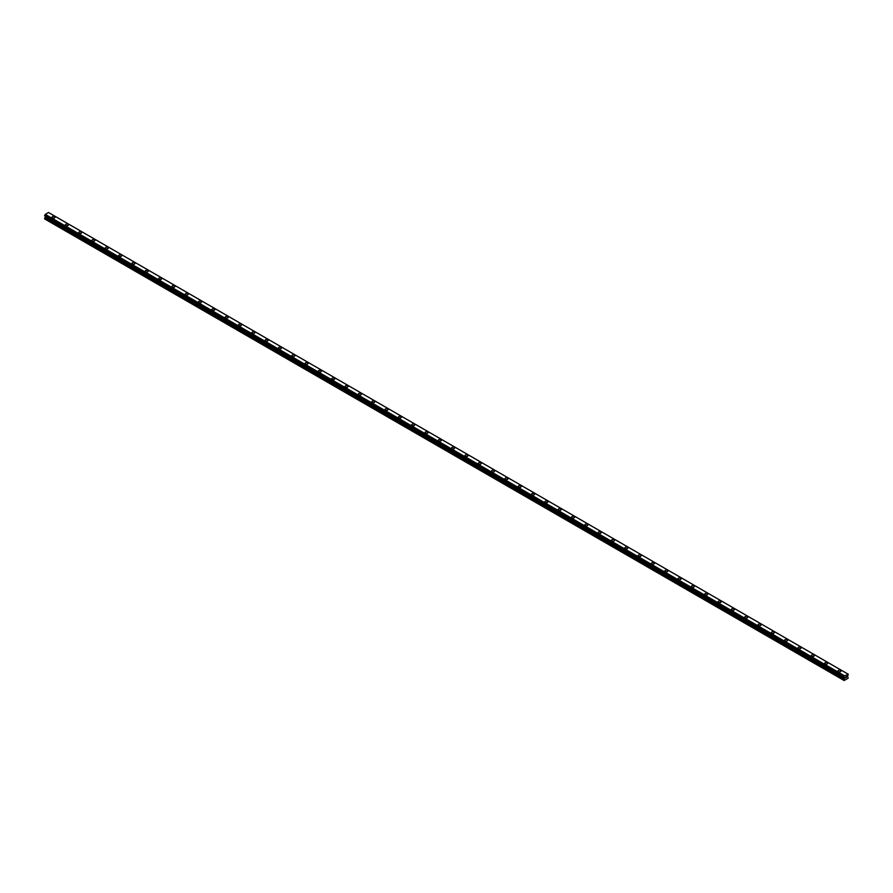 <?xml version="1.0" encoding="UTF-8"?>
<svg xmlns="http://www.w3.org/2000/svg" width="893" height="893" viewBox="0 0 893 893"><rect width="100%" height="100%" fill="white"/><g stroke="black" fill="none" stroke-linecap="round" stroke-linejoin="round"><path stroke-width="1.34" d="M52.04 217.267A1.496 0.86 180 0 1 52.955 216.474A1.496 0.86 180 0 1 54.585 216.653A1.496 0.86 180 0 1 55.02 217.267A1.496 0.86 180 0 1 54.105 218.059A1.496 0.86 180 0 1 52.475 217.87A1.496 0.86 180 0 1 52.04 217.267A1.496 0.86 180 0 1 52.955 216.474A1.496 0.86 180 0 1 54.585 216.653A1.496 0.86 180 0 1 55.02 217.267M65.356 224.958A1.496 0.86 180 0 1 66.283 224.165A1.496 0.86 180 0 1 67.901 224.344A1.496 0.86 180 0 1 68.348 224.958A1.496 0.86 180 0 1 67.421 225.75A1.496 0.86 180 0 1 65.792 225.561A1.496 0.86 180 0 1 65.356 224.958A1.496 0.86 180 0 1 66.283 224.165A1.496 0.86 180 0 1 67.901 224.344A1.496 0.86 180 0 1 68.348 224.958M78.684 232.649A1.496 0.86 180 0 1 79.6 231.856A1.496 0.86 180 0 1 81.23 232.035A1.496 0.86 180 0 1 81.665 232.649A1.496 0.86 180 0 1 80.738 233.441A1.496 0.86 180 0 1 79.12 233.252A1.496 0.86 180 0 1 78.684 232.649A1.496 0.86 180 0 1 79.6 231.856A1.496 0.86 180 0 1 81.23 232.035A1.496 0.86 180 0 1 81.665 232.649M92.001 240.34A1.496 0.86 180 0 1 92.928 239.536A1.496 0.86 180 0 1 94.546 239.726A1.496 0.86 180 0 1 94.982 240.34A1.496 0.86 180 0 1 94.066 241.132A1.496 0.86 180 0 1 92.437 240.943A1.496 0.86 180 0 1 92.001 240.34A1.496 0.86 180 0 1 92.928 239.547A1.496 0.86 180 0 1 94.546 239.726A1.496 0.86 180 0 1 94.982 240.34M105.318 248.031A1.496 0.86 180 0 1 106.245 247.227A1.496 0.86 180 0 1 107.874 247.417A1.496 0.86 180 0 1 108.31 248.031A1.496 0.86 180 0 1 107.383 248.823A1.496 0.86 180 0 1 105.765 248.634A1.496 0.86 180 0 1 105.318 248.031A1.496 0.86 180 0 1 106.245 247.238A1.496 0.86 180 0 1 107.874 247.417A1.496 0.86 180 0 1 108.31 248.031M118.646 255.722A1.496 0.86 180 0 1 119.562 254.918A1.496 0.86 180 0 1 121.191 255.108A1.496 0.86 180 0 1 121.627 255.722A1.496 0.86 180 0 1 120.711 256.514A1.496 0.86 180 0 1 119.082 256.324A1.496 0.86 180 0 1 118.646 255.722A1.496 0.86 180 0 1 119.562 254.929A1.496 0.86 180 0 1 121.191 255.108A1.496 0.86 180 0 1 121.627 255.722M131.963 263.413A1.496 0.86 180 0 1 132.89 262.609A1.496 0.86 180 0 1 134.508 262.799A1.496 0.86 180 0 1 134.943 263.413A1.496 0.86 180 0 1 134.028 264.205A1.496 0.86 180 0 1 132.398 264.015A1.496 0.86 180 0 1 131.963 263.413A1.496 0.86 180 0 1 132.89 262.62A1.496 0.86 180 0 1 134.508 262.799A1.496 0.86 180 0 1 134.943 263.413M145.291 271.104A1.496 0.86 180 0 1 146.206 270.3A1.496 0.86 180 0 1 147.836 270.49A1.496 0.86 180 0 1 148.271 271.104A1.496 0.86 180 0 1 147.345 271.896A1.496 0.86 180 0 1 145.726 271.706A1.496 0.86 180 0 1 145.291 271.104A1.496 0.86 180 0 1 146.206 270.311A1.496 0.86 180 0 1 147.836 270.49A1.496 0.86 180 0 1 148.271 271.104M158.608 278.795A1.496 0.86 180 0 1 159.523 277.991A1.496 0.86 180 0 1 161.153 278.181A1.496 0.86 180 0 1 161.588 278.795A1.496 0.86 180 0 1 160.673 279.587A1.496 0.86 180 0 1 159.043 279.397A1.496 0.86 180 0 1 158.608 278.795A1.496 0.86 180 0 1 159.523 278.002A1.496 0.86 180 0 1 161.153 278.181A1.496 0.86 180 0 1 161.588 278.795M171.925 286.486A1.496 0.86 180 0 1 172.851 285.682A1.496 0.86 180 0 1 174.47 285.872A1.496 0.86 180 0 1 174.916 286.486A1.496 0.86 180 0 1 173.99 287.278A1.496 0.86 180 0 1 172.36 287.088A1.496 0.86 180 0 1 171.925 286.486A1.496 0.86 180 0 1 172.851 285.693A1.496 0.86 180 0 1 174.47 285.872A1.496 0.86 180 0 1 174.916 286.486M185.253 294.177A1.496 0.86 180 0 1 186.168 293.373A1.496 0.86 180 0 1 187.798 293.563A1.496 0.86 180 0 1 188.233 294.177A1.496 0.86 180 0 1 187.307 294.969A1.496 0.86 180 0 1 185.688 294.779A1.496 0.86 180 0 1 185.253 294.177A1.496 0.86 180 0 1 186.168 293.384A1.496 0.86 180 0 1 187.798 293.563A1.496 0.86 180 0 1 188.233 294.177M198.57 301.867A1.496 0.86 180 0 1 199.496 301.064A1.496 0.86 180 0 1 201.115 301.254A1.496 0.86 180 0 1 201.55 301.867A1.496 0.86 180 0 1 200.635 302.66A1.496 0.86 180 0 1 199.005 302.47A1.496 0.86 180 0 1 198.57 301.867A1.496 0.86 180 0 1 199.496 301.075A1.496 0.86 180 0 1 201.115 301.254A1.496 0.86 180 0 1 201.55 301.867M211.887 309.558A1.496 0.86 180 0 1 212.813 308.755A1.496 0.86 180 0 1 214.432 308.945A1.496 0.86 180 0 1 214.878 309.558A1.496 0.86 180 0 1 213.952 310.351A1.496 0.86 180 0 1 212.333 310.161A1.496 0.86 180 0 1 211.887 309.558A1.496 0.86 180 0 1 212.813 308.766A1.496 0.86 180 0 1 214.432 308.945A1.496 0.86 180 0 1 214.878 309.558M225.215 317.249A1.496 0.86 180 0 1 226.13 316.446A1.496 0.86 180 0 1 227.76 316.635A1.496 0.86 180 0 1 228.195 317.249A1.496 0.86 180 0 1 227.28 318.042A1.496 0.86 180 0 1 225.65 317.852A1.496 0.86 180 0 1 225.215 317.249A1.496 0.86 180 0 1 226.13 316.457A1.496 0.86 180 0 1 227.76 316.635A1.496 0.86 180 0 1 228.195 317.249M238.531 324.94A1.496 0.86 180 0 1 239.458 324.137A1.496 0.86 180 0 1 241.077 324.326A1.496 0.86 180 0 1 241.512 324.94A1.496 0.86 180 0 1 240.597 325.733A1.496 0.86 180 0 1 238.967 325.543A1.496 0.86 180 0 1 238.531 324.94A1.496 0.86 180 0 1 239.458 324.148A1.496 0.86 180 0 1 241.077 324.326A1.496 0.86 180 0 1 241.512 324.94M251.859 332.631A1.496 0.86 180 0 1 252.775 331.828A1.496 0.86 180 0 1 254.405 332.017A1.496 0.86 180 0 1 254.84 332.631A1.496 0.86 180 0 1 253.913 333.424A1.496 0.86 180 0 1 252.295 333.234A1.496 0.86 180 0 1 251.859 332.631A1.496 0.86 180 0 1 252.775 331.839A1.496 0.86 180 0 1 254.405 332.017A1.496 0.86 180 0 1 254.84 332.631M265.176 340.322A1.496 0.86 180 0 1 266.092 339.519A1.496 0.86 180 0 1 267.721 339.708A1.496 0.86 180 0 1 268.157 340.322A1.496 0.86 180 0 1 267.241 341.115A1.496 0.86 180 0 1 265.612 340.925A1.496 0.86 180 0 1 265.176 340.322A1.496 0.86 180 0 1 266.092 339.53A1.496 0.86 180 0 1 267.721 339.708A1.496 0.86 180 0 1 268.157 340.322M278.493 348.013A1.496 0.86 180 0 1 279.42 347.21A1.496 0.86 180 0 1 281.038 347.399A1.496 0.86 180 0 1 281.474 348.013A1.496 0.86 180 0 1 280.558 348.806A1.496 0.86 180 0 1 278.929 348.616A1.496 0.86 180 0 1 278.493 348.013A1.496 0.86 180 0 1 279.42 347.221A1.496 0.86 180 0 1 281.038 347.399A1.496 0.86 180 0 1 281.474 348.013M291.821 355.704A1.496 0.86 180 0 1 292.737 354.901A1.496 0.86 180 0 1 294.366 355.09A1.496 0.86 180 0 1 294.802 355.704A1.496 0.86 180 0 1 293.875 356.497A1.496 0.86 180 0 1 292.257 356.307A1.496 0.86 180 0 1 291.821 355.704A1.496 0.86 180 0 1 292.737 354.912A1.496 0.86 180 0 1 294.366 355.09A1.496 0.86 180 0 1 294.802 355.704M305.138 363.395A1.496 0.86 180 0 1 306.053 362.591A1.496 0.86 180 0 1 307.683 362.781A1.496 0.86 180 0 1 308.118 363.395A1.496 0.86 180 0 1 307.203 364.188A1.496 0.86 180 0 1 305.573 363.998A1.496 0.86 180 0 1 305.138 363.395A1.496 0.86 180 0 1 306.053 362.591A1.496 0.86 180 0 1 307.683 362.781A1.496 0.86 180 0 1 308.118 363.395M318.455 371.086A1.496 0.86 180 0 1 319.381 370.282A1.496 0.86 180 0 1 321 370.472A1.496 0.86 180 0 1 321.447 371.086A1.496 0.86 180 0 1 320.52 371.879A1.496 0.86 180 0 1 318.901 371.689A1.496 0.86 180 0 1 318.455 371.086A1.496 0.86 180 0 1 319.381 370.282A1.496 0.86 180 0 1 321 370.472A1.496 0.86 180 0 1 321.447 371.086M331.783 378.777A1.496 0.86 180 0 1 332.698 377.973A1.496 0.86 180 0 1 334.328 378.163A1.496 0.86 180 0 1 334.763 378.777A1.496 0.86 180 0 1 333.837 379.57A1.496 0.86 180 0 1 332.218 379.38A1.496 0.86 180 0 1 331.783 378.777A1.496 0.86 180 0 1 332.698 377.973A1.496 0.86 180 0 1 334.328 378.163A1.496 0.86 180 0 1 334.763 378.777M345.1 386.457A1.496 0.86 180 0 1 346.026 385.664A1.496 0.86 180 0 1 347.645 385.854A1.496 0.86 180 0 1 348.08 386.468A1.496 0.86 180 0 1 347.165 387.261A1.496 0.86 180 0 1 345.535 387.071A1.496 0.86 180 0 1 345.1 386.457A1.496 0.86 180 0 1 346.026 385.664A1.496 0.86 180 0 1 347.645 385.854A1.496 0.86 180 0 1 348.08 386.457M358.417 394.148A1.496 0.86 180 0 1 359.343 393.355A1.496 0.86 180 0 1 360.973 393.545A1.496 0.86 180 0 1 361.408 394.159A1.496 0.86 180 0 1 360.482 394.952A1.496 0.86 180 0 1 358.863 394.762A1.496 0.86 180 0 1 358.417 394.148A1.496 0.86 180 0 1 359.343 393.355A1.496 0.86 180 0 1 360.973 393.545A1.496 0.86 180 0 1 361.408 394.148M371.745 401.839A1.496 0.86 180 0 1 372.66 401.046A1.496 0.86 180 0 1 374.29 401.236A1.496 0.86 180 0 1 374.725 401.85A1.496 0.86 180 0 1 373.81 402.643A1.496 0.86 180 0 1 372.18 402.453A1.496 0.86 180 0 1 371.745 401.839A1.496 0.86 180 0 1 372.66 401.046A1.496 0.86 180 0 1 374.29 401.236A1.496 0.86 180 0 1 374.725 401.839M385.062 409.53A1.496 0.86 180 0 1 385.988 408.737A1.496 0.86 180 0 1 387.607 408.927A1.496 0.86 180 0 1 388.042 409.541A1.496 0.86 180 0 1 387.127 410.334A1.496 0.86 180 0 1 385.497 410.144A1.496 0.86 180 0 1 385.062 409.53A1.496 0.86 180 0 1 385.988 408.737A1.496 0.86 180 0 1 387.607 408.927A1.496 0.86 180 0 1 388.042 409.53M398.39 417.232A1.496 0.86 180 0 1 399.305 416.428A1.496 0.86 180 0 1 400.935 416.618A1.496 0.86 180 0 1 401.37 417.232M400.935 416.618A1.496 0.86 180 0 1 401.37 417.221A1.496 0.86 180 0 1 400.444 418.024A1.496 0.86 180 0 1 398.825 417.835A1.496 0.86 180 0 1 398.39 417.221A1.496 0.86 180 0 1 399.305 416.428A1.496 0.86 180 0 1 400.935 416.618M411.706 424.912A1.496 0.86 180 0 1 412.622 424.119A1.496 0.86 180 0 1 414.252 424.309A1.496 0.86 180 0 1 414.687 424.923A1.496 0.86 180 0 1 413.772 425.715A1.496 0.86 180 0 1 412.142 425.526A1.496 0.86 180 0 1 411.706 424.912A1.496 0.86 180 0 1 412.622 424.119A1.496 0.86 180 0 1 414.252 424.309A1.496 0.86 180 0 1 414.687 424.912M425.023 432.603A1.496 0.86 180 0 1 425.95 431.81A1.496 0.86 180 0 1 427.568 432A1.496 0.86 180 0 1 428.015 432.614A1.496 0.86 180 0 1 427.088 433.406A1.496 0.86 180 0 1 425.459 433.217A1.496 0.86 180 0 1 425.023 432.603A1.496 0.86 180 0 1 425.95 431.81A1.496 0.86 180 0 1 427.568 432A1.496 0.86 180 0 1 428.015 432.603M438.351 440.294A1.496 0.86 180 0 1 439.267 439.501A1.496 0.86 180 0 1 440.896 439.691A1.496 0.86 180 0 1 441.332 440.305A1.496 0.86 180 0 1 440.405 441.097A1.496 0.86 180 0 1 438.787 440.908A1.496 0.86 180 0 1 438.351 440.294A1.496 0.86 180 0 1 439.267 439.501A1.496 0.86 180 0 1 440.896 439.691A1.496 0.86 180 0 1 441.332 440.294M451.668 447.985A1.496 0.86 180 0 1 452.595 447.192A1.496 0.86 180 0 1 454.213 447.382A1.496 0.86 180 0 1 454.649 447.996A1.496 0.86 180 0 1 453.733 448.788A1.496 0.86 180 0 1 452.104 448.599A1.496 0.86 180 0 1 451.668 447.985A1.496 0.86 180 0 1 452.595 447.192A1.496 0.86 180 0 1 454.213 447.382A1.496 0.86 180 0 1 454.649 447.985M464.985 455.687A1.496 0.86 180 0 1 465.912 454.883A1.496 0.86 180 0 1 467.541 455.073A1.496 0.86 180 0 1 467.977 455.687M467.541 455.073A1.496 0.86 180 0 1 467.977 455.676A1.496 0.86 180 0 1 467.05 456.479A1.496 0.86 180 0 1 465.432 456.29A1.496 0.86 180 0 1 464.985 455.676A1.496 0.86 180 0 1 465.912 454.883A1.496 0.86 180 0 1 467.541 455.073M478.313 463.367A1.496 0.86 180 0 1 479.228 462.574A1.496 0.86 180 0 1 480.858 462.764A1.496 0.86 180 0 1 481.294 463.378A1.496 0.86 180 0 1 480.378 464.17A1.496 0.86 180 0 1 478.748 463.98A1.496 0.86 180 0 1 478.313 463.367A1.496 0.86 180 0 1 479.228 462.574A1.496 0.86 180 0 1 480.858 462.764A1.496 0.86 180 0 1 481.294 463.367M491.63 471.058A1.496 0.86 180 0 1 492.556 470.265A1.496 0.86 180 0 1 494.175 470.455A1.496 0.86 180 0 1 494.61 471.069A1.496 0.86 180 0 1 493.695 471.861A1.496 0.86 180 0 1 492.065 471.671A1.496 0.86 180 0 1 491.63 471.058A1.496 0.86 180 0 1 492.556 470.265A1.496 0.86 180 0 1 494.175 470.455A1.496 0.86 180 0 1 494.61 471.058M504.958 478.748A1.496 0.86 180 0 1 505.873 477.956A1.496 0.86 180 0 1 507.503 478.146A1.496 0.86 180 0 1 507.938 478.76A1.496 0.86 180 0 1 507.012 479.552A1.496 0.86 180 0 1 505.393 479.362A1.496 0.86 180 0 1 504.958 478.748A1.496 0.86 180 0 1 505.873 477.956A1.496 0.86 180 0 1 507.503 478.146A1.496 0.86 180 0 1 507.938 478.748M518.275 486.439A1.496 0.86 180 0 1 519.19 485.647A1.496 0.86 180 0 1 520.82 485.837A1.496 0.86 180 0 1 521.255 486.451A1.496 0.86 180 0 1 520.34 487.243A1.496 0.86 180 0 1 518.71 487.053A1.496 0.86 180 0 1 518.275 486.439A1.496 0.86 180 0 1 519.19 485.647A1.496 0.86 180 0 1 520.82 485.837A1.496 0.86 180 0 1 521.255 486.439M531.592 494.142A1.496 0.86 180 0 1 532.518 493.338A1.496 0.86 180 0 1 534.137 493.528A1.496 0.86 180 0 1 534.583 494.142M534.137 493.528A1.496 0.86 180 0 1 534.583 494.13A1.496 0.86 180 0 1 533.657 494.934A1.496 0.86 180 0 1 532.027 494.744A1.496 0.86 180 0 1 531.592 494.13A1.496 0.86 180 0 1 532.518 493.338A1.496 0.86 180 0 1 534.137 493.528M544.92 501.821A1.496 0.86 180 0 1 545.835 501.029A1.496 0.86 180 0 1 547.465 501.219A1.496 0.86 180 0 1 547.9 501.833A1.496 0.86 180 0 1 546.974 502.625A1.496 0.86 180 0 1 545.355 502.435A1.496 0.86 180 0 1 544.92 501.821A1.496 0.86 180 0 1 545.835 501.029A1.496 0.86 180 0 1 547.465 501.219A1.496 0.86 180 0 1 547.9 501.821M558.237 509.512A1.496 0.86 180 0 1 559.163 508.72A1.496 0.86 180 0 1 560.782 508.91A1.496 0.86 180 0 1 561.217 509.512A1.496 0.86 180 0 1 560.302 510.316A1.496 0.86 180 0 1 558.672 510.126A1.496 0.86 180 0 1 558.237 509.512A1.496 0.86 180 0 1 559.163 508.72A1.496 0.86 180 0 1 560.782 508.91A1.496 0.86 180 0 1 561.217 509.512M571.553 517.203A1.496 0.86 180 0 1 572.48 516.411A1.496 0.86 180 0 1 574.099 516.601A1.496 0.86 180 0 1 574.545 517.203A1.496 0.86 180 0 1 573.619 518.007A1.496 0.86 180 0 1 572 517.817A1.496 0.86 180 0 1 571.553 517.203A1.496 0.86 180 0 1 572.48 516.411A1.496 0.86 180 0 1 574.099 516.601A1.496 0.86 180 0 1 574.545 517.203M584.882 524.894A1.496 0.86 180 0 1 585.797 524.102A1.496 0.86 180 0 1 587.427 524.291A1.496 0.86 180 0 1 587.862 524.894A1.496 0.86 180 0 1 586.947 525.698A1.496 0.86 180 0 1 585.317 525.508A1.496 0.86 180 0 1 584.882 524.894A1.496 0.86 180 0 1 585.797 524.102A1.496 0.86 180 0 1 587.427 524.291A1.496 0.86 180 0 1 587.862 524.894M598.198 532.585A1.496 0.86 180 0 1 599.125 531.793A1.496 0.86 180 0 1 600.743 531.982A1.496 0.86 180 0 1 601.179 532.585A1.496 0.86 180 0 1 600.263 533.378A1.496 0.86 180 0 1 598.634 533.199A1.496 0.86 180 0 1 598.198 532.585A1.496 0.86 180 0 1 599.125 531.793A1.496 0.86 180 0 1 600.743 531.982A1.496 0.86 180 0 1 601.179 532.585M611.526 540.276A1.496 0.86 180 0 1 612.442 539.484A1.496 0.86 180 0 1 614.071 539.673A1.496 0.86 180 0 1 614.507 540.276A1.496 0.86 180 0 1 613.58 541.069A1.496 0.86 180 0 1 611.962 540.89A1.496 0.86 180 0 1 611.526 540.276A1.496 0.86 180 0 1 612.442 539.484A1.496 0.86 180 0 1 614.071 539.673A1.496 0.86 180 0 1 614.507 540.276M624.843 547.967A1.496 0.86 180 0 1 625.759 547.175A1.496 0.86 180 0 1 627.388 547.364A1.496 0.86 180 0 1 627.824 547.967A1.496 0.86 180 0 1 626.908 548.76A1.496 0.86 180 0 1 625.279 548.581A1.496 0.86 180 0 1 624.843 547.967A1.496 0.86 180 0 1 625.759 547.175A1.496 0.86 180 0 1 627.388 547.364A1.496 0.86 180 0 1 627.824 547.967M638.16 555.658A1.496 0.86 180 0 1 639.087 554.866A1.496 0.86 180 0 1 640.705 555.055A1.496 0.86 180 0 1 641.141 555.658A1.496 0.86 180 0 1 640.225 556.451A1.496 0.86 180 0 1 638.595 556.272A1.496 0.86 180 0 1 638.16 555.658A1.496 0.86 180 0 1 639.087 554.866A1.496 0.86 180 0 1 640.705 555.055A1.496 0.86 180 0 1 641.141 555.658M651.488 563.349A1.496 0.86 180 0 1 652.403 562.557A1.496 0.86 180 0 1 654.033 562.746A1.496 0.86 180 0 1 654.469 563.349A1.496 0.86 180 0 1 653.542 564.142A1.496 0.86 180 0 1 651.923 563.963A1.496 0.86 180 0 1 651.488 563.349A1.496 0.86 180 0 1 652.403 562.557A1.496 0.86 180 0 1 654.033 562.746A1.496 0.86 180 0 1 654.469 563.349M664.805 571.04A1.496 0.86 180 0 1 665.72 570.247A1.496 0.86 180 0 1 667.35 570.437A1.496 0.86 180 0 1 667.785 571.04A1.496 0.86 180 0 1 666.87 571.833A1.496 0.86 180 0 1 665.24 571.654A1.496 0.86 180 0 1 664.805 571.04A1.496 0.86 180 0 1 665.72 570.247A1.496 0.86 180 0 1 667.35 570.437A1.496 0.86 180 0 1 667.785 571.04M678.122 578.731A1.496 0.86 180 0 1 679.048 577.938A1.496 0.86 180 0 1 680.667 578.128A1.496 0.86 180 0 1 681.113 578.731A1.496 0.86 180 0 1 680.187 579.524A1.496 0.86 180 0 1 678.568 579.345A1.496 0.86 180 0 1 678.122 578.731A1.496 0.86 180 0 1 679.048 577.938A1.496 0.86 180 0 1 680.667 578.128A1.496 0.86 180 0 1 681.113 578.731M691.45 586.422A1.496 0.86 180 0 1 692.365 585.629A1.496 0.86 180 0 1 693.995 585.819A1.496 0.86 180 0 1 694.43 586.422A1.496 0.86 180 0 1 693.504 587.214A1.496 0.86 180 0 1 691.885 587.036A1.496 0.86 180 0 1 691.45 586.422A1.496 0.86 180 0 1 692.365 585.629A1.496 0.86 180 0 1 693.995 585.819A1.496 0.86 180 0 1 694.43 586.422M704.767 594.113A1.496 0.86 180 0 1 705.693 593.32A1.496 0.86 180 0 1 707.312 593.51A1.496 0.86 180 0 1 707.747 594.113A1.496 0.86 180 0 1 706.832 594.905A1.496 0.86 180 0 1 705.202 594.727A1.496 0.86 180 0 1 704.767 594.113A1.496 0.86 180 0 1 705.693 593.32A1.496 0.86 180 0 1 707.312 593.51A1.496 0.86 180 0 1 707.747 594.113M718.084 601.804A1.496 0.86 180 0 1 719.01 601.011A1.496 0.86 180 0 1 720.64 601.201A1.496 0.86 180 0 1 721.075 601.804A1.496 0.86 180 0 1 720.149 602.596A1.496 0.86 180 0 1 718.53 602.418A1.496 0.86 180 0 1 718.084 601.804A1.496 0.86 180 0 1 719.01 601.011A1.496 0.86 180 0 1 720.64 601.201A1.496 0.86 180 0 1 721.075 601.804M731.412 609.495A1.496 0.86 180 0 1 732.327 608.702A1.496 0.86 180 0 1 733.957 608.892A1.496 0.86 180 0 1 734.392 609.495A1.496 0.86 180 0 1 733.477 610.287A1.496 0.86 180 0 1 731.847 610.109A1.496 0.86 180 0 1 731.412 609.495A1.496 0.86 180 0 1 732.327 608.702A1.496 0.86 180 0 1 733.957 608.892A1.496 0.86 180 0 1 734.392 609.495M744.729 617.186A1.496 0.86 180 0 1 745.655 616.393A1.496 0.86 180 0 1 747.274 616.583A1.496 0.86 180 0 1 747.709 617.186A1.496 0.86 180 0 1 746.794 617.978A1.496 0.86 180 0 1 745.164 617.8A1.496 0.86 180 0 1 744.729 617.186A1.496 0.86 180 0 1 745.655 616.393A1.496 0.86 180 0 1 747.274 616.583A1.496 0.86 180 0 1 747.709 617.186M758.057 624.877A1.496 0.86 180 0 1 758.972 624.084A1.496 0.86 180 0 1 760.602 624.274A1.496 0.86 180 0 1 761.037 624.877A1.496 0.86 180 0 1 760.11 625.669A1.496 0.86 180 0 1 758.492 625.491A1.496 0.86 180 0 1 758.057 624.877A1.496 0.86 180 0 1 758.972 624.084A1.496 0.86 180 0 1 760.602 624.274A1.496 0.86 180 0 1 761.037 624.877M771.373 632.568A1.496 0.86 180 0 1 772.289 631.775A1.496 0.86 180 0 1 773.918 631.954A1.496 0.86 180 0 1 774.354 632.568A1.496 0.86 180 0 1 773.438 633.36A1.496 0.86 180 0 1 771.809 633.182A1.496 0.86 180 0 1 771.373 632.568A1.496 0.86 180 0 1 772.289 631.775A1.496 0.86 180 0 1 773.918 631.965A1.496 0.86 180 0 1 774.354 632.568M784.69 640.259A1.496 0.86 180 0 1 785.617 639.466A1.496 0.86 180 0 1 787.235 639.645A1.496 0.86 180 0 1 787.682 640.259A1.496 0.86 180 0 1 786.755 641.051A1.496 0.86 180 0 1 785.126 640.873A1.496 0.86 180 0 1 784.69 640.259A1.496 0.86 180 0 1 785.617 639.466A1.496 0.86 180 0 1 787.235 639.656A1.496 0.86 180 0 1 787.682 640.259M800.563 647.347A1.496 0.86 180 0 1 800.999 647.95A1.496 0.86 180 0 1 800.072 648.742A1.496 0.86 180 0 1 798.454 648.564A1.496 0.86 180 0 1 798.018 647.95A1.496 0.86 180 0 1 798.934 647.157A1.496 0.86 180 0 1 800.563 647.347M798.018 647.95A1.496 0.86 180 0 1 798.934 647.157A1.496 0.86 180 0 1 800.563 647.336A1.496 0.86 180 0 1 800.999 647.95M811.335 655.641A1.496 0.86 180 0 1 812.262 654.848A1.496 0.86 180 0 1 813.88 655.027A1.496 0.86 180 0 1 814.316 655.641A1.496 0.86 180 0 1 813.4 656.433A1.496 0.86 180 0 1 811.77 656.255A1.496 0.86 180 0 1 811.335 655.641A1.496 0.86 180 0 1 812.262 654.848A1.496 0.86 180 0 1 813.88 655.038A1.496 0.86 180 0 1 814.316 655.641M824.652 663.332A1.496 0.86 180 0 1 825.578 662.539A1.496 0.86 180 0 1 827.208 662.718A1.496 0.86 180 0 1 827.644 663.332A1.496 0.86 180 0 1 826.717 664.124A1.496 0.86 180 0 1 825.099 663.945A1.496 0.86 180 0 1 824.652 663.332A1.496 0.86 180 0 1 825.578 662.539A1.496 0.86 180 0 1 827.208 662.729A1.496 0.86 180 0 1 827.644 663.332M837.98 671.023A1.496 0.86 180 0 1 838.895 670.23A1.496 0.86 180 0 1 840.525 670.409A1.496 0.86 180 0 1 840.96 671.023A1.496 0.86 180 0 1 840.045 671.815A1.496 0.86 180 0 1 838.415 671.636A1.496 0.86 180 0 1 837.98 671.023A1.496 0.86 180 0 1 838.895 670.23A1.496 0.86 180 0 1 840.525 670.42A1.496 0.86 180 0 1 840.96 671.023M845.559 677.876L845.995 676.749M846.263 677.474L846.698 676.514M45.141 216.073L844.265 677.285L844.131 680.511L848.127 678.2L847.591 676.09L848.317 674.282L844.432 675.945L45.175 214.499L44.717 215.827L843.941 677.251L44.65 215.738M843.907 677.184L844.432 675.945M843.941 677.251L44.717 215.827L844.041 677.274M45.364 216.206L44.65 218.93L843.907 680.377M45.163 216.084L844.421 677.53M847.736 673.936L48.479 212.489L45.175 214.499M48.59 212.556L847.837 674.003M844.521 675.789L45.264 214.342M844.387 676.068L45.13 214.61M844.041 676.671L44.773 215.224M843.985 676.738L44.717 215.291M843.941 676.805L44.683 215.358M843.907 676.916L44.65 215.459M844.666 677.776L45.409 216.329M844.666 678.178L45.409 216.731M844.599 678.401L45.342 216.954M843.974 679.484L44.717 218.026M843.907 679.696L44.65 218.249"/></g></svg>
